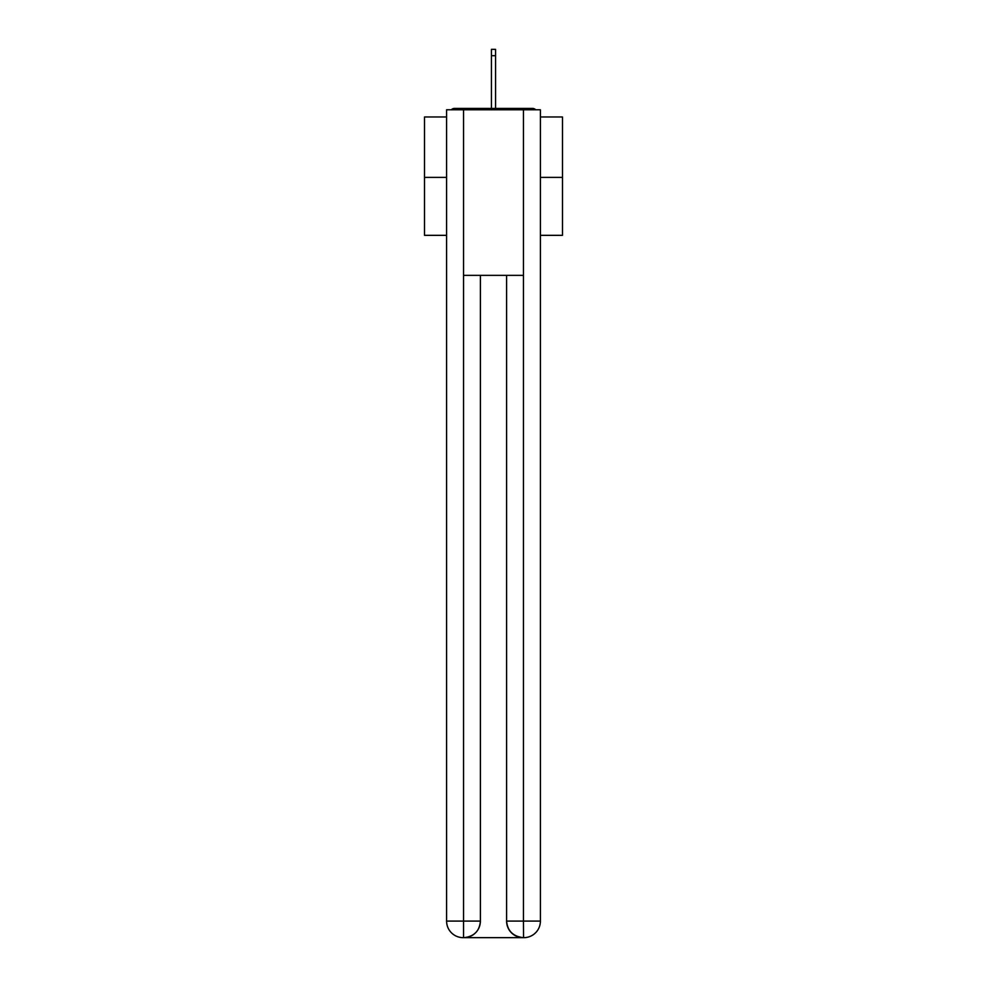 <?xml version="1.0" encoding="UTF-8"?>
<svg xmlns="http://www.w3.org/2000/svg" width="987" height="987" viewBox="0 0 987 987"><rect width="100%" height="100%" fill="white"/><g stroke="black" fill="none" stroke-linecap="round" stroke-linejoin="round"><path stroke-width="1.48" d="M540.407 116.959L562.491 116.959L562.491 235.338L540.407 235.338M446.593 177.389L424.509 177.389L424.509 235.338L446.593 235.338M424.509 177.389L424.509 116.959L446.593 116.959M562.491 177.389L540.407 177.389M535.633 109.779A4.145 4.145 0 0 0 532.548 108.41L454.452 108.41A4.145 4.145 0 0 0 451.367 109.779M532.548 108.41L515.029 108.41L532.548 108.41M471.971 108.41L454.452 108.41L471.971 108.41M463.15 937.65A16.557 16.557 0 0 1 446.593 921.093L480.398 921.093L480.398 275.361L480.398 921.093A16.557 16.557 0 0 1 463.841 937.65L463.15 937.65A16.557 16.557 0 0 1 446.593 921.093L446.593 109.779L463.557 109.779L463.557 275.361L523.443 275.361L523.443 109.779L463.557 109.779M523.443 109.779L540.407 109.779L540.407 921.093A16.557 16.557 0 0 1 523.85 937.65L523.159 937.65A16.557 16.557 0 0 1 506.602 921.093L506.602 275.361L506.602 921.093C507.454 930.852 512.969 936.367 523.159 937.65L463.841 937.65C474.068 936.577 479.596 931.062 480.398 921.093M506.602 921.093L523.443 921.093L523.566 937.65M463.557 275.361L463.557 937.65M495.573 55.691L491.427 55.691L491.427 49.35L495.573 49.35L495.573 108.41M491.427 55.691L491.427 108.41M523.443 275.361L523.443 921.093L540.407 921.093"/></g></svg>
